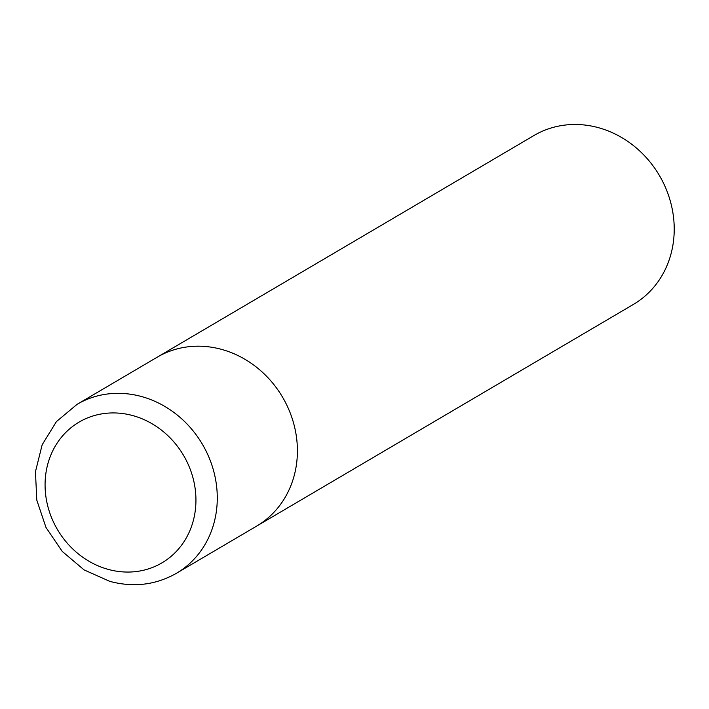 <?xml version="1.0" encoding="UTF-8"?>
<svg xmlns="http://www.w3.org/2000/svg" width="709" height="709" viewBox="0 0 709 709"><rect width="100%" height="100%" fill="white"/><g stroke="black" fill="none" stroke-linecap="round" stroke-linejoin="round"><path stroke-width="1.06" d="M176.461 573.28L256.587 526.14A98.002 87.783 -120.5 0 0 296.14 466.557A98.002 87.783 -120.5 0 0 256.383 367.111A98.002 87.783 -120.5 0 0 157.185 357.203L534.01 135.49A98.002 87.783 -120.5 0 1 633.208 145.398A98.002 87.783 -120.5 0 1 672.956 244.844A98.002 87.783 -120.5 0 1 633.403 304.418L256.587 526.14A98.002 87.783 -120.5 0 0 296.14 466.557A98.002 87.783 -120.5 0 0 256.383 367.111A98.002 87.783 -120.5 0 0 157.185 357.203L77.068 404.343L56.445 421.58L42.168 444.756L35.45 471.724L36.788 500.102L45.979 527.434L62.215 551.398L84.105 569.912L109.798 581.362C133.576 587.69 155.794 584.996 176.461 573.28A98.002 87.783 -120.5 0 0 216.015 513.697A98.002 87.783 -120.5 0 0 141.862 396.632A98.002 87.783 -120.5 0 0 77.068 404.343M46.129 471.76A81.668 73.151 -120.5 0 0 107.928 569.309A81.668 73.151 -120.5 0 0 194.886 513.236A81.668 73.151 -120.5 0 0 133.088 415.678A81.668 73.151 -120.5 0 0 46.129 471.76"/></g></svg>
